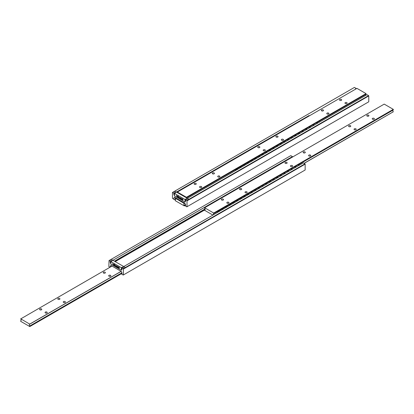 <?xml version="1.0" encoding="UTF-8"?>
<svg xmlns="http://www.w3.org/2000/svg" width="414" height="414" viewBox="0 0 414 414"><rect width="100%" height="100%" fill="white"/><g stroke="black" fill="none" stroke-linecap="round" stroke-linejoin="round"><path stroke-width="0.62" d="M346.803 102.62A1.076 0.621 180 0 1 347.118 103.06A1.076 0.621 180 0 1 346.042 103.681A1.076 0.621 180 0 1 344.965 103.06A1.076 0.621 180 0 1 345.633 102.486A1.076 0.621 180 0 1 346.803 102.62M328.628 113.115A1.076 0.621 180 0 1 328.944 113.555A1.076 0.621 180 0 1 327.867 114.176A1.076 0.621 180 0 1 326.791 113.555A1.076 0.621 180 0 1 327.453 112.981A1.076 0.621 180 0 1 328.628 113.115M323.179 109.969A1.076 0.621 180 0 1 323.489 110.409A1.076 0.621 180 0 1 322.413 111.03A1.076 0.621 180 0 1 321.336 110.409A1.076 0.621 180 0 1 322.004 109.834A1.076 0.621 180 0 1 323.179 109.969M341.353 99.474A1.076 0.621 180 0 1 341.669 99.914A1.076 0.621 180 0 1 340.593 100.535A1.076 0.621 180 0 1 339.516 99.914A1.076 0.621 180 0 1 340.179 99.339A1.076 0.621 180 0 1 341.353 99.474M283.192 139.347A1.076 0.621 180 0 1 283.507 139.787A1.076 0.621 180 0 1 282.431 140.408A1.076 0.621 180 0 1 281.354 139.787A1.076 0.621 180 0 1 282.017 139.213A1.076 0.621 180 0 1 283.192 139.347M265.017 149.842A1.076 0.621 180 0 1 265.327 150.282A1.076 0.621 180 0 1 264.251 150.903A1.076 0.621 180 0 1 263.175 150.282A1.076 0.621 180 0 1 263.842 149.708A1.076 0.621 180 0 1 265.017 149.842M259.562 146.696A1.076 0.621 180 0 1 259.878 147.136A1.076 0.621 180 0 1 258.802 147.757A1.076 0.621 180 0 1 257.725 147.136A1.076 0.621 180 0 1 258.388 146.561A1.076 0.621 180 0 1 259.562 146.696M277.737 136.201A1.076 0.621 180 0 1 278.053 136.641A1.076 0.621 180 0 1 276.976 137.262A1.076 0.621 180 0 1 275.9 136.641A1.076 0.621 180 0 1 276.562 136.066A1.076 0.621 180 0 1 277.737 136.201M219.575 176.074A1.076 0.621 180 0 1 219.891 176.514A1.076 0.621 180 0 1 218.815 177.135A1.076 0.621 180 0 1 217.738 176.514A1.076 0.621 180 0 1 218.401 175.94A1.076 0.621 180 0 1 219.575 176.074M214.121 172.928A1.076 0.621 180 0 1 214.436 173.368A1.076 0.621 180 0 1 213.36 173.989A1.076 0.621 180 0 1 212.284 173.368A1.076 0.621 180 0 1 212.951 172.793A1.076 0.621 180 0 1 214.121 172.928M195.946 183.423A1.076 0.621 180 0 1 196.262 183.863A1.076 0.621 180 0 1 195.185 184.484A1.076 0.621 180 0 1 194.109 183.863A1.076 0.621 180 0 1 194.771 183.288A1.076 0.621 180 0 1 195.946 183.423M201.401 186.569A1.076 0.621 180 0 1 201.716 187.009A1.076 0.621 180 0 1 200.64 187.63A1.076 0.621 180 0 1 199.564 187.009A1.076 0.621 180 0 1 200.226 186.435A1.076 0.621 180 0 1 201.401 186.569M319.044 121.343L366.038 94.211L366.038 93.616L356.951 88.368L177.373 192.044L177.373 192.572M366.038 93.616L186.46 197.292L177.373 192.044M186.46 197.82L186.46 197.292M235.354 169.662L186.523 197.856M365.681 95.396A1.299 0.75 60 0 1 365.707 94.402M186.823 200.547L185.187 199.672A1.299 0.75 60 0 1 185.374 201.447A1.299 0.75 60 0 1 185.187 201.504L185.006 202.016L174.465 195.931L174.284 195.206A1.299 0.75 60 0 1 174.097 193.436A1.299 0.75 60 0 1 174.284 193.379L172.467 192.469L172.467 198.342L174.284 199.532A1.299 0.75 60 0 1 174.097 197.757A1.299 0.75 60 0 1 174.284 197.701L174.465 197.188L185.006 203.274L185.187 203.998A1.299 0.75 60 0 1 185.374 205.768A1.299 0.75 60 0 1 185.187 205.825L186.823 206.845L368.765 101.803L368.765 95.924L187.009 200.862L186.823 200.547L368.579 95.608L368.765 95.924M187.009 206.736L187.009 200.862M185.187 199.6L366.944 94.666L368.579 95.608M174.284 193.379L175.438 192.712M176.524 192.08L225.356 163.892M309.046 115.573L225.356 163.799L225.356 164.342M355.709 88.632A1.299 0.75 -120 0 0 355.585 89.155M174.284 193.307L225.356 163.82M172.648 192.36L354.405 87.426L356.04 88.368M174.284 199.6L175.552 198.87M174.284 199.532L175.526 198.813M174.284 197.701L174.817 197.39M185.187 205.825L185.519 205.639M367.492 102.537L366.4 103.164M183.081 199.941L182.362 199.657L182.641 199.191M183.112 199.895L182.326 199.677L182.383 199.274L182.864 199.289L183.091 199.921L182.476 199.595M182.957 199.688L182.569 199.403M179.857 197.804L179.267 197.509L179.769 198.052L179.283 198.042L179.071 197.364L179.862 197.851L179.278 197.499M179.805 198.027L179.06 197.752L179.334 197.287M179.769 198.052L179.319 198.021M180.204 197.783L180.152 198.358L180.727 198.083L180.468 198.699L179.826 198.135L180.204 197.783M180.483 198.668L179.831 198.083M179.867 198.063L180.018 197.675M180.261 198.389L180.53 197.975M177.963 197.214L177.937 196.681L176.897 196.64L177.342 196.381L176.198 195.496L177.528 196.267L178.408 196.107L177.953 197.25L177.606 196.536M177.528 196.267L178.098 195.931M177.202 196.774L176.933 196.619L177.378 196.36L176.219 195.506M177.973 196.521L178.108 196.252M181.26 198.394L181.213 199.129L181.26 198.394M181.037 198.984L181.28 198.404M178.993 197.302L178.398 197.007L178.9 197.55L178.413 197.54L178.206 196.867L178.993 197.349L178.362 197.028M178.936 197.53L178.191 197.25L178.465 196.785M178.9 197.55L178.455 197.519M182.139 199.62L181.456 199.129L181.73 198.668M181.379 198.974L182.465 198.844L182.129 199.657L181.415 198.953M182.067 199.165L181.637 198.911L181.746 199.269L182.103 199.144L181.684 198.88M180.778 198.834L180.835 198.151M181.166 198.466L180.556 198.751L180.814 198.135L181.203 198.353L180.913 198.513M174.465 193.41L174.465 195.931L185.006 202.016L185.006 199.496L174.465 193.41L175.557 192.779L173.74 191.734L174.827 191.102L189.007 199.289L187.915 199.915L186.098 199.077M185.006 199.496L186.098 198.865M175.194 198.135L184.282 203.471A1.299 0.75 -120 0 0 184.095 203.533A1.299 0.75 -120 0 0 184.282 205.303L184.282 205.898L175.194 200.65L175.194 200.055A1.299 0.75 -120 0 0 175.381 199.998A1.299 0.75 -120 0 0 175.194 198.223L175.645 197.871M175.194 200.055L175.52 199.864M184.282 205.898L185.643 205.111M184.282 205.303L185.524 204.583M184.282 203.471L184.815 203.165M184.282 203.377L184.737 203.119M309.149 115.967L308.963 115.527M225.537 164.239L225.537 163.903L309.149 115.63M316.565 123.755A1.283 0.74 -60 0 1 317.968 122.772A1.283 0.74 -60 0 1 318.081 122.86M312.927 125.851A1.283 0.74 -60 0 1 314.335 124.868A1.283 0.74 -60 0 1 314.443 124.961M309.294 127.952A1.283 0.74 -60 0 1 310.697 126.969A1.283 0.74 -60 0 1 310.81 127.062A1.283 1.283 0 0 0 310.66 126.948M305.656 130.048A1.283 0.74 -60 0 1 307.064 129.064A1.283 0.74 -60 0 1 307.172 129.158M302.023 132.149A1.283 0.74 -60 0 1 303.426 131.166A1.283 0.74 -60 0 1 303.54 131.259A1.283 1.283 0 0 0 303.395 131.145M298.385 134.25A1.283 0.74 -60 0 1 299.793 133.261A1.283 0.74 -60 0 1 299.902 133.355M294.752 136.346A1.283 0.74 -60 0 1 296.155 135.362A1.283 0.74 -60 0 1 296.269 135.456A1.283 1.283 0 0 0 296.124 135.342M291.12 138.447A1.283 0.74 -60 0 1 292.522 137.458A1.283 0.74 -60 0 1 292.636 137.552A1.283 1.283 0 0 0 292.486 137.443M287.482 140.543A1.283 0.74 -60 0 1 288.884 139.559A1.283 0.74 -60 0 1 288.998 139.653M283.849 142.644A1.283 0.74 -60 0 1 285.251 141.66A1.283 0.74 -60 0 1 285.365 141.748M280.211 144.74A1.283 0.74 -60 0 1 281.618 143.756A1.283 0.74 -60 0 1 281.727 143.849M276.578 146.841A1.283 0.74 -60 0 1 277.98 145.857A1.283 0.74 -60 0 1 278.094 145.951A1.283 1.283 0 0 0 277.949 145.837M272.94 148.936A1.283 0.74 -60 0 1 274.347 147.953A1.283 0.74 -60 0 1 274.456 148.046M269.307 151.038A1.283 0.74 -60 0 1 270.709 150.054A1.283 0.74 -60 0 1 270.823 150.147A1.283 1.283 0 0 0 270.678 150.034M265.669 153.133A1.283 0.74 -60 0 1 267.077 152.15A1.283 0.74 -60 0 1 267.185 152.243M262.036 155.234A1.283 0.74 -60 0 1 263.439 154.251A1.283 0.74 -60 0 1 263.552 154.344A1.283 1.283 0 0 0 263.407 154.231M258.403 157.336A1.283 0.74 -60 0 1 259.806 156.347A1.283 0.74 -60 0 1 259.92 156.44M254.765 159.431A1.283 0.74 -60 0 1 256.168 158.448A1.283 0.74 -60 0 1 256.282 158.541M251.132 161.532A1.283 0.74 -60 0 1 252.535 160.544A1.283 0.74 -60 0 1 252.649 160.637M247.494 163.628A1.283 0.74 -60 0 1 248.902 162.645A1.283 0.74 -60 0 1 249.011 162.738M243.862 165.729A1.283 0.74 -60 0 1 245.264 164.746A1.283 0.74 -60 0 1 245.378 164.834M240.223 167.825A1.283 0.74 -60 0 1 241.631 166.842A1.283 0.74 -60 0 1 241.74 166.935A1.283 1.283 0 0 0 241.595 166.826M235.535 170.537L235.535 169.673L318.961 121.297L235.354 169.569L235.354 170.64M319.142 121.405L319.142 122.265M236.591 169.926A1.283 0.74 -60 0 1 237.993 168.943A1.283 0.74 -60 0 1 238.107 169.036M374.07 118.363A1.076 0.621 180 0 1 374.385 118.802A1.076 0.621 180 0 1 373.309 119.423A1.076 0.621 180 0 1 372.233 118.802A1.076 0.621 180 0 1 372.895 118.228A1.076 0.621 180 0 1 374.07 118.363M355.89 128.857A1.076 0.621 180 0 1 356.206 129.297A1.076 0.621 180 0 1 355.129 129.918A1.076 0.621 180 0 1 354.053 129.297A1.076 0.621 180 0 1 354.72 128.723A1.076 0.621 180 0 1 355.89 128.857M350.441 125.706A1.076 0.621 180 0 1 350.756 126.146A1.076 0.621 180 0 1 349.68 126.767A1.076 0.621 180 0 1 348.604 126.146A1.076 0.621 180 0 1 349.266 125.571A1.076 0.621 180 0 1 350.441 125.706M368.615 115.216A1.076 0.621 180 0 1 368.931 115.651A1.076 0.621 180 0 1 367.855 116.277A1.076 0.621 180 0 1 366.778 115.651A1.076 0.621 180 0 1 367.441 115.076A1.076 0.621 180 0 1 368.615 115.216M310.453 155.09A1.076 0.621 180 0 1 310.769 155.529A1.076 0.621 180 0 1 309.693 156.15A1.076 0.621 180 0 1 308.616 155.529A1.076 0.621 180 0 1 309.279 154.955A1.076 0.621 180 0 1 310.453 155.09M292.279 165.584A1.076 0.621 180 0 1 292.594 166.024A1.076 0.621 180 0 1 291.518 166.645A1.076 0.621 180 0 1 290.442 166.024A1.076 0.621 180 0 1 291.104 165.45A1.076 0.621 180 0 1 292.279 165.584M286.824 162.433A1.076 0.621 180 0 1 287.14 162.873A1.076 0.621 180 0 1 286.064 163.494A1.076 0.621 180 0 1 284.987 162.873A1.076 0.621 180 0 1 285.65 162.298A1.076 0.621 180 0 1 286.824 162.433M304.999 151.943A1.076 0.621 180 0 1 305.315 152.383A1.076 0.621 180 0 1 304.238 153.004A1.076 0.621 180 0 1 303.162 152.383A1.076 0.621 180 0 1 303.829 151.809A1.076 0.621 180 0 1 304.999 151.943M246.837 191.817A1.076 0.621 180 0 1 247.153 192.256A1.076 0.621 180 0 1 246.076 192.877A1.076 0.621 180 0 1 245 192.256A1.076 0.621 180 0 1 245.668 191.682A1.076 0.621 180 0 1 246.837 191.817M241.388 188.67A1.076 0.621 180 0 1 241.704 189.11A1.076 0.621 180 0 1 240.627 189.731A1.076 0.621 180 0 1 239.551 189.11A1.076 0.621 180 0 1 240.213 188.536A1.076 0.621 180 0 1 241.388 188.67M223.208 199.165A1.076 0.621 180 0 1 223.524 199.6A1.076 0.621 180 0 1 222.447 200.226A1.076 0.621 180 0 1 221.371 199.6A1.076 0.621 180 0 1 222.039 199.025A1.076 0.621 180 0 1 223.208 199.165M228.663 202.311A1.076 0.621 180 0 1 228.978 202.751A1.076 0.621 180 0 1 227.902 203.372A1.076 0.621 180 0 1 226.825 202.751A1.076 0.621 180 0 1 227.488 202.177A1.076 0.621 180 0 1 228.663 202.311M204.966 210.022L204.635 210.307L212.905 215.078M300.864 163.318L393.3 109.953L393.3 109.358L384.213 104.111L204.635 207.787L204.635 208.382A1.299 0.75 60 0 1 204.821 210.157A1.299 0.75 60 0 1 204.635 210.214M393.3 109.358L213.727 213.034L204.635 207.787M217.179 211.637L213.727 213.629L213.727 213.034M304.15 163.349L393.3 111.785L304.067 163.302M213.37 214.814A1.299 0.75 60 0 1 213.541 213.686A1.299 0.75 60 0 1 213.727 213.629M393.3 111.785A1.299 0.75 60 0 1 392.969 110.145M110.305 267.077A1.299 0.75 60 0 1 110.486 265.969A1.299 0.75 60 0 1 110.667 265.907L110.848 265.395L121.395 271.486L121.576 272.205A1.299 0.75 60 0 1 121.763 273.975A1.299 0.75 60 0 1 121.576 274.037L123.212 275.051L305.149 170.009L305.149 164.135L123.393 269.069L123.212 268.753L304.968 163.82L305.149 164.135M123.393 274.948L123.393 269.069M123.212 268.753L121.576 267.811L303.333 162.873L304.968 163.82M121.576 267.811L121.576 267.884A1.299 0.75 60 0 1 121.763 269.654A1.299 0.75 60 0 1 121.576 269.711L121.395 270.223L110.848 264.137L110.848 263.309M114.497 261.208L204.971 208.972M110.667 263.418A1.299 0.75 60 0 1 110.486 261.643A1.299 0.75 60 0 1 110.667 261.586L111.821 260.918M112.913 260.292L207.181 205.867M290.871 157.548L292.424 156.58L290.809 157.511M292.098 156.839A1.299 0.75 -120 0 0 291.974 157.367M110.667 261.586L290.788 157.501L290.97 157.941M110.667 261.513L109.032 260.572L290.788 155.633L292.424 156.58M109.032 260.572L108.851 266.549L109.85 267.34M110.667 265.907L111.206 265.602M121.576 274.037L121.902 273.845M303.876 170.744L302.784 171.375M119.475 268.132L118.714 267.884L118.766 267.485L119.248 267.496L119.475 268.132L118.751 267.863L119.03 267.403M119.496 268.101L118.859 267.801M119.346 267.894L118.937 267.641M116.241 266.016L115.641 265.721M116.189 266.238L115.444 265.959L115.718 265.493M116.018 265.804L115.63 265.731M115.615 265.736L116.153 266.259L115.666 266.249L115.459 265.576L115.982 265.824M116.153 266.259L115.703 266.228M116.588 265.99L116.541 266.564L117.11 266.295L116.857 266.911L116.21 266.342L116.588 265.99M116.872 266.875L116.215 266.29M116.251 266.269L116.401 265.886M116.65 266.595L116.919 266.181M114.352 265.426L114.321 264.888L113.55 265.001L113.281 264.851L113.731 264.593L112.51 263.889L113.912 264.474L114.481 264.137L114.792 264.318L114.336 265.457L113.99 264.743M113.912 264.474L114.481 264.137M113.586 264.981L113.317 264.831L113.767 264.572L112.603 263.718M114.357 264.727L114.45 264.468M117.643 266.6L117.597 267.335L117.643 266.6M117.421 267.196L117.669 266.611M115.377 265.514L114.787 265.214L115.289 265.757L114.802 265.752L114.59 265.074L115.377 265.555L114.75 265.239M115.325 265.736L114.575 265.457L114.854 264.991M115.289 265.757L114.838 265.731M118.528 267.832L117.845 267.335L118.114 266.875M117.767 267.18L118.849 267.051L118.513 267.863L117.804 267.159M118.451 267.377L118.021 267.118L118.13 267.475L118.487 267.356L118.068 267.092M117.162 267.046L117.224 266.357M117.514 266.694L116.945 266.958L117.198 266.342L117.586 266.564L117.297 266.719M110.848 261.617L110.848 264.137L121.395 270.223L121.395 267.708L110.848 261.617L111.94 260.991L110.124 259.94L111.216 259.309L125.39 267.496L124.303 268.127L122.482 267.284M121.395 267.708L122.482 267.077M45.385 312.953A1.076 0.621 180 0 1 45.069 312.513A1.076 0.621 180 0 1 45.731 311.939A1.076 0.621 180 0 1 46.906 312.073A1.076 0.621 180 0 1 47.222 312.513A1.076 0.621 180 0 1 46.559 313.087A1.076 0.621 180 0 1 45.385 312.953M63.559 302.458A1.076 0.621 180 0 1 63.244 302.018A1.076 0.621 180 0 1 63.911 301.444A1.076 0.621 180 0 1 65.081 301.578A1.076 0.621 180 0 1 65.396 302.018A1.076 0.621 180 0 1 64.734 302.593A1.076 0.621 180 0 1 63.559 302.458M58.11 299.312A1.076 0.621 180 0 1 57.794 298.872A1.076 0.621 180 0 1 58.457 298.297A1.076 0.621 180 0 1 59.632 298.432A1.076 0.621 180 0 1 59.947 298.872A1.076 0.621 180 0 1 59.28 299.446A1.076 0.621 180 0 1 58.11 299.312M39.93 309.807A1.076 0.621 180 0 1 39.615 309.367A1.076 0.621 180 0 1 40.282 308.792A1.076 0.621 180 0 1 41.457 308.927A1.076 0.621 180 0 1 41.767 309.367A1.076 0.621 180 0 1 41.105 309.941A1.076 0.621 180 0 1 39.93 309.807M109.001 276.226A1.076 0.621 180 0 1 108.685 275.786A1.076 0.621 180 0 1 109.348 275.212A1.076 0.621 180 0 1 110.522 275.346A1.076 0.621 180 0 1 110.838 275.786A1.076 0.621 180 0 1 110.171 276.361A1.076 0.621 180 0 1 109.001 276.226M103.547 273.074A1.076 0.621 180 0 1 103.231 272.64A1.076 0.621 180 0 1 103.893 272.065A1.076 0.621 180 0 1 105.068 272.2A1.076 0.621 180 0 1 105.384 272.64A1.076 0.621 180 0 1 104.721 273.214A1.076 0.621 180 0 1 103.547 273.074M20.7 318.811L29.787 324.146A1.299 0.75 -120 0 0 29.601 324.209A1.299 0.75 -120 0 0 29.787 325.978L29.787 326.574L20.7 321.326L20.7 320.731A1.299 0.75 -120 0 0 20.886 320.674A1.299 0.75 -120 0 0 20.7 318.904L112.034 266.078M20.7 320.731L21.031 320.539M29.787 326.574L122.026 273.323M29.787 325.978L121.907 272.79M29.787 324.146L121.198 271.372M29.787 324.058L121.121 271.325M207.181 206.317L207.181 205.774L290.97 157.605M207.362 205.877L207.362 206.213M298.385 165.729A1.283 0.74 -60 0 1 299.793 164.746A1.283 0.74 -60 0 1 299.902 164.834M294.752 167.825A1.283 0.74 -60 0 1 296.155 166.842A1.283 0.74 -60 0 1 296.269 166.935A1.283 1.283 0 0 0 296.124 166.826M291.12 169.926A1.283 0.74 -60 0 1 292.522 168.943A1.283 0.74 -60 0 1 292.636 169.036A1.283 1.283 0 0 0 292.486 168.922M287.482 172.022A1.283 0.74 -60 0 1 288.884 171.039A1.283 0.74 -60 0 1 288.998 171.132A1.283 1.283 0 0 0 288.853 171.023M283.849 174.123A1.283 0.74 -60 0 1 285.251 173.14A1.283 0.74 -60 0 1 285.365 173.233A1.283 1.283 0 0 0 285.215 173.119M280.211 176.224A1.283 0.74 -60 0 1 281.618 175.236A1.283 0.74 -60 0 1 281.727 175.329A1.283 1.283 0 0 0 281.582 175.22M276.578 178.32A1.283 0.74 -60 0 1 277.98 177.337A1.283 0.74 -60 0 1 278.094 177.43M272.94 180.421A1.283 0.74 -60 0 1 274.347 179.433A1.283 0.74 -60 0 1 274.456 179.526M269.307 182.517A1.283 0.74 -60 0 1 270.709 181.534A1.283 0.74 -60 0 1 270.823 181.627M265.669 184.618A1.283 0.74 -60 0 1 267.077 183.63A1.283 0.74 -60 0 1 267.185 183.723M262.036 186.714A1.283 0.74 -60 0 1 263.439 185.731A1.283 0.74 -60 0 1 263.552 185.824A1.283 1.283 0 0 0 263.407 185.715M258.403 188.815A1.283 0.74 -60 0 1 259.806 187.832A1.283 0.74 -60 0 1 259.92 187.925M254.765 190.911A1.283 0.74 -60 0 1 256.168 189.928A1.283 0.74 -60 0 1 256.282 190.021A1.283 1.283 0 0 0 256.137 189.912M251.132 193.012A1.283 0.74 -60 0 1 252.535 192.029A1.283 0.74 -60 0 1 252.649 192.122M247.494 195.108A1.283 0.74 -60 0 1 248.902 194.125A1.283 0.74 -60 0 1 249.011 194.218A1.283 1.283 0 0 0 248.866 194.109M243.862 197.209A1.283 0.74 -60 0 1 245.264 196.226A1.283 0.74 -60 0 1 245.378 196.319M240.223 199.31A1.283 0.74 -60 0 1 241.631 198.322A1.283 0.74 -60 0 1 241.74 198.415M236.591 201.406A1.283 0.74 -60 0 1 237.993 200.423A1.283 0.74 -60 0 1 238.107 200.516M232.958 203.507A1.283 0.74 -60 0 1 234.36 202.518A1.283 0.74 -60 0 1 234.469 202.612M229.32 205.603A1.283 0.74 -60 0 1 230.722 204.619A1.283 0.74 -60 0 1 230.836 204.713M225.687 207.704A1.283 0.74 -60 0 1 227.089 206.721A1.283 0.74 -60 0 1 227.203 206.809A1.283 1.283 0 0 0 227.053 206.7M222.049 209.8A1.283 0.74 -60 0 1 223.456 208.816A1.283 0.74 -60 0 1 223.565 208.91M217.36 212.511L217.36 211.647L300.787 163.271L217.179 211.544L217.179 212.615M300.968 163.38L300.968 164.239M218.416 211.901A1.283 0.74 -60 0 1 219.818 210.917A1.283 0.74 -60 0 1 219.932 211.011A1.283 1.283 0 0 0 219.787 210.897M115.211 261.617L205.08 209.738M114.849 261.41L205.07 209.318"/></g></svg>
